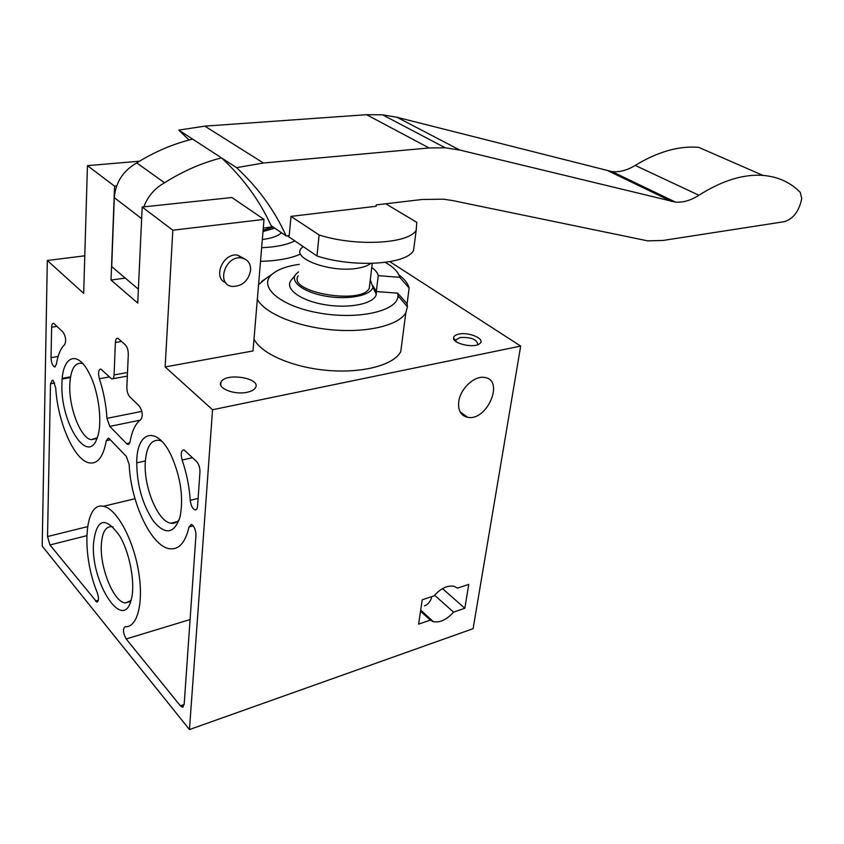 <?xml version="1.0" encoding="UTF-8"?>
<svg xmlns="http://www.w3.org/2000/svg" width="844" height="844" viewBox="0 0 844 844"><rect width="100%" height="100%" fill="white"/><g stroke="black" fill="none" stroke-linecap="round" stroke-linejoin="round"><path stroke-width="1.27" d="M458.767 401.501C460.349 388.673 474.444 375.517 484.403 377.437C504.986 379.568 487.188 421.504 467.65 417.305C460.813 415.681 457.859 410.416 458.767 401.501M385.761 203.773L416.746 222.32L416.229 229.969C409.931 243.684 356.442 246.975 319.106 234.98L316.985 255.996C354.058 268.149 407.241 264.446 413.581 250.278L414.478 243.399M316.985 255.996L287.361 235.792M263.296 228.049L272.865 226.867M319.106 234.98L291.001 216.38L376.097 206.284L376.266 204.892L422.327 199.458L443.596 199.195L452.722 200.587L647.664 240.857L663.078 240.445L784.53 221.645C793.518 218.649 799.247 210.937 801.726 198.477L800.249 192.369C790.417 182.336 777.978 176.681 762.944 175.394C743.353 174.001 722.01 180.627 698.916 195.249L635.205 165.413C627.292 170.266 619.57 172.334 612.016 171.617L396.88 117.253L382.511 114.816L366.591 114.7L204.839 126.136L178.749 130.092L189.045 140.02M370.611 263.433C367.784 265.733 363.236 267.369 356.949 268.339C331.513 272.791 292.995 259.256 300.749 248.969L303.038 246.49M291.001 216.38L289.239 235.56L286.169 235.951L271.124 225.675C259.562 200.397 243.03 177.799 221.518 157.891C202.054 162.786 183.064 171.079 164.559 182.779C154.758 188.244 147.848 196.272 143.828 206.864M141.824 214.83L138.384 289.017M221.518 157.891L192.632 139.123C173.484 143.723 154.853 151.656 136.728 162.913C123.066 170.836 115.596 182.41 114.309 197.633L111.703 266.609L138.205 289.049M286.169 235.951C274.669 210.451 258.127 187.684 236.552 167.661L263.455 163.008L429.068 147.964L445.273 147.795L459.811 150.053L675.506 202.117C683.049 202.697 690.856 200.408 698.916 195.249M762.944 175.394L698.748 147.373C679.072 145.653 657.887 151.667 635.205 165.413M397.967 295.727L407.43 306.783L407.093 303.745L397.724 293.153L397.967 295.727C398.315 310.708 359.238 320.108 319.612 313.082C279.86 306.33 257.177 286.274 272.369 274.036C278.077 269.32 287.044 266.082 299.272 264.33M397.724 293.153L376.329 291.549L376.266 294.366C374.388 303.745 349.11 308.988 324.265 304.6C299.335 300.358 283.763 288.068 291.57 279.744L295.59 274.69M407.43 306.783L405.869 312.554C399.307 325.109 367.942 332.99 332.399 329.856C296.866 326.818 264.362 313.219 257.336 299.209M258.559 284.597L266.504 278.087M294.83 240.899C287.108 244.802 276.051 247.081 261.651 247.714M281.463 232.744C278.172 236.088 271.8 238.335 262.336 239.506M300.253 254.171C290.547 258.486 277.296 260.88 260.501 261.355M51.03 357.645L51.632 327.24C51.758 324.444 52.444 323.136 53.689 323.315L63.047 332.125C65.843 336.64 66.381 340.818 64.65 344.647C60.61 348.435 57.835 355.05 56.348 364.513L54.501 366.908C52.423 365.589 51.273 362.498 51.03 357.645L58.12 356.453M190.248 500.355C190.892 505.567 192.474 508.742 195.006 509.903C196.473 510.061 197.327 508.784 197.591 506.083L199.954 472.091C200.017 467.755 198.92 464.274 196.684 461.668L183.939 449.799C181.143 450.316 180.553 453.724 182.146 460.022C186.64 473.273 189.341 486.724 190.248 500.355L198.129 498.414M106.966 418.36L109.783 426.389L126.684 443.68L127.887 444.44L130.05 441.845C131.949 430.83 135.567 423.403 140.916 419.542C143.09 415.649 142.541 411.144 139.281 406.017L129.797 396.828C127.855 394.538 126.864 391.331 126.853 387.217L128.299 354.438C128.277 350.239 127.286 347.021 125.313 344.806L117.907 338.286C116.43 338.054 115.586 339.457 115.375 342.485L114.077 374.936C113.887 377.806 113.096 379.146 111.714 378.945L100.805 369.06C98.4 369.577 97.925 372.805 99.381 378.745C103.612 391.658 106.144 404.856 106.966 418.36L141.845 411.366M180.394 705.837L126.167 638.961C123.002 632.958 122.644 628.875 125.07 626.691C137.646 627.925 144.113 601.877 138.258 569.689C132.561 537.512 116.134 508.352 103.369 506.316C84.2 501.536 81.214 553.97 97.303 592.762C98.97 598.164 98.822 601.266 96.86 602.067L49.954 544.96L47.517 536.552L50.524 383.746L52.412 380.085L53.256 380.612L55.736 387.997C57.635 422.169 74.356 460.402 89.242 462.881C97.693 464.211 103.369 456.815 106.27 440.684L108.306 438.152L109.446 438.88L126.283 456.34L129.174 464.559C130.672 502.349 151.266 546.416 169.57 548.716C178.917 549.908 185.395 542.65 189.003 526.93L191.324 524.441L192.822 525.337C194.953 528.059 195.998 531.467 195.935 535.56L184.182 704.244L182.367 707.188L180.394 705.837L184.161 704.54M93.462 543.758C96.406 518.374 105.152 515.779 119.711 535.94C130.176 553.411 135.768 585.261 131.052 600.337C122.813 632.293 90.909 582.276 93.462 543.758M61.96 383.556C62.055 356.358 77.131 349.216 89.031 372.985C98.948 391.363 102.915 424.047 97.06 438.258C87.523 466.078 60.04 421.546 61.96 383.556M136.76 460.602C137.466 430.102 157.701 425.925 171.511 456.161C180.88 477.936 183.707 498.255 180.004 517.119C174.191 533.936 165.318 535.265 153.397 521.107C142.151 504.005 136.601 483.834 136.76 460.602M116.63 185.965L114.573 186.165L111.028 280.05L137.73 303.059L142.193 207.044L231.91 197.517L264.014 219.398L172.82 230.212L165.15 366.94L253.01 350.946L264.014 219.398M114.573 186.165L87.438 165.635L83.672 293.343L47.317 260.501L42.2 546.079L189.457 729.564L473.115 628.664L520.685 346.072L212.551 409.741L189.457 729.564M212.551 409.741L165.15 366.94M172.82 230.212L142.193 207.044M139.471 161.225L87.438 165.635M453.566 612.143L464.822 608.271L468.747 584.396L457.522 588.11L453.988 586.274C447.383 585.187 440.684 588.405 433.9 595.927L422.232 599.778L418.603 624.127L430.292 620.118L433.362 621.669C440.03 622.83 446.761 619.654 453.566 612.143L434.533 595.178M430.292 620.118L420.534 611.193M431.527 597.752C430.366 601.719 428.003 604.431 424.448 605.876M84.78 255.806L47.317 260.501M247.06 392.291C251.523 391.331 254.35 389.759 255.563 387.565C261.271 377.943 225.137 372.299 220.959 382.174C217.077 388.335 234.526 395.161 247.06 392.291M458.936 334.097C469.348 331.734 485.944 339.246 479.74 343.613C474.613 348.466 453.038 343.898 453.534 338.075C453.587 336.176 455.38 334.846 458.936 334.097M401.997 342.137L400.763 351.61C394.18 364.84 363.11 373.396 328.01 370.453C292.91 367.594 260.87 353.657 254.002 339.035M520.685 346.072L389.875 261.682M62.192 379.019L70.432 377.542M130.968 600.59L125.302 602.943C113.908 602.342 99.961 568.265 101.312 545.235C102.05 532.437 105.563 526.245 111.862 526.656L113.138 526.994M97.25 437.772L91.184 439.692C80.56 438.036 68.849 407.673 69.788 385.001C70.558 369.672 74.546 362.456 81.741 363.363L82.923 363.775M179.318 519.514C176.955 522.541 174.149 523.776 170.889 523.217C157.881 521.676 143.543 486.935 145.295 462.185C146.466 446.687 151.129 439.397 159.284 440.325L161.784 441.243M442.509 588.627L464.822 608.271M244.232 258.686L237.639 255.141C223.175 252.43 212.34 277.76 225.759 282.751M125.26 278.087L111.028 280.05M250.636 270.333C250.784 263.391 247.735 259.266 241.479 257.958C225.169 255.088 215.737 284.818 232.322 286.454C242.239 286.306 248.347 280.936 250.636 270.333M274.838 228.207L263.001 231.52M273.15 227.068L263.106 230.264M370.294 279.86L372.911 287.16C371.16 295.548 348.277 300.169 325.858 296.202C303.355 292.393 289.197 281.39 296.191 273.931L298.554 271.905M369.82 283.837L369.313 288.142C362.076 305.233 286.854 292.203 298.175 275.861M373.08 285.968L376.329 291.549L378.239 275.661C377.658 272.886 375.485 270.164 371.75 267.506M398.874 274.849C404.571 279.132 407.99 283.521 409.14 288.036L399.739 277.317L378.239 275.661M407.093 303.745L409.14 288.036M385.244 262.389C393.557 267.105 398.389 272.074 399.739 277.317M164.559 182.779L136.728 162.913M236.552 167.661L178.749 130.092M455.982 341.556L456.013 339.752L460.149 337.494C471.005 337.051 476.871 339.341 477.767 344.341L477.451 344.806M50.524 383.746L54.638 383.007M47.517 536.552L87.554 526.635M49.954 544.96L86.753 535.687M95.435 601.055L98.347 600.232M126.167 638.961L190.09 619.549M189.003 526.93L193.234 525.833M136.675 462.881L145.368 460.929M106.27 440.684L110.353 439.819M99.381 378.745L109.287 376.941M109.783 426.389L140.03 420.196M126.684 443.68L129.744 443.026M115.375 342.485L121.652 341.44M114.077 374.936L127.497 372.499M182.146 460.022L192.548 457.659M51.632 327.24L57.128 326.385M141.475 218.512L114.309 197.633M263.455 163.008L204.839 126.136M671.813 201.505L608.324 170.952M459.811 150.053L396.88 117.253M429.068 147.964L366.591 114.7M467.65 417.305L460.086 411.798M272.369 274.036L261.492 281.558M433.362 621.669L420.692 610.096M62.256 378.323L70.548 376.846M96.86 602.067L97.577 601.856M103.369 506.316L134.998 498.72M182.367 707.188L183.253 706.882M127.887 444.44L128.942 444.218M112.779 378.756L127.338 376.086M195.006 509.903L196.304 509.576M54.501 366.908L55.324 366.76M125.302 602.943L129.913 601.614M91.184 439.692L96.227 438.637M170.889 523.217L177.324 521.571M428.383 618.367L428.552 617.27M241.479 257.958L237.639 255.141M372.911 287.16L376.266 294.366M405.869 312.554L400.763 351.61M372.236 263.402L369.313 288.142M675.506 202.117L612.016 171.617M445.273 147.795L382.511 114.816M416.229 229.969L413.581 250.278M478.274 344.479L479.74 343.613M455.781 340.744L453.534 338.075M456.013 339.752L455.771 341.398M220.738 385.086L220.959 382.174"/></g></svg>
